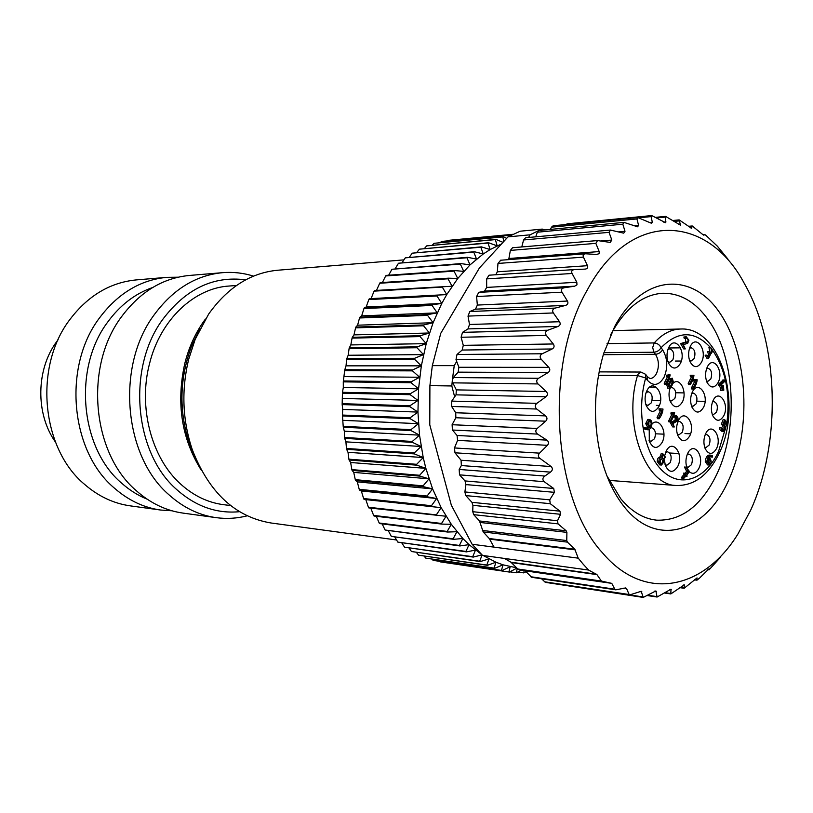 <?xml version="1.0" encoding="UTF-8"?>
<svg xmlns="http://www.w3.org/2000/svg" width="813" height="813" viewBox="0 0 813 813"><rect width="100%" height="100%" fill="white"/><g stroke="black" fill="none" stroke-linecap="round" stroke-linejoin="round"><path stroke-width="1.22" d="M689.556 471.601L686.883 474.833L687.015 476.327L686.284 475.544L683.601 478.633L683.245 477.414L685.572 474.619L683.957 474.507L683.835 473.014L686.162 473.888L688.245 471.377L686.639 471.276L684.414 467.038L686.03 467.14L689.556 471.601M688.245 471.377L686.03 467.14M683.357 478.481L681.995 478.522L681.64 477.302L683.957 474.507M701.507 362.212C697.615 368.238 693.794 368.096 690.054 361.775C688.133 356.856 688.133 351.917 690.054 346.958L690.328 346.379C696.172 333.828 707.757 350.484 701.507 362.212M716.487 448.654C712.554 454.975 708.773 454.965 705.145 448.603C703.367 443.644 703.519 438.715 705.593 433.807L705.796 433.4C711.66 421.307 722.472 436.947 716.487 448.654M650.197 426.957C656.396 413.695 668.703 430.057 662.087 442.506C657.402 449.426 653.144 449.01 649.302 441.266L649.221 429.447M680.339 363.533C676.162 369.803 672.148 369.509 668.306 362.669C666.569 357.944 666.569 353.218 668.306 348.472L668.774 347.446C674.81 334.692 686.792 351.602 680.339 363.533M718.143 382.517C714.393 388.482 710.694 388.451 707.046 382.405C705.044 377.323 705.105 372.252 707.198 367.191L707.259 367.08C712.95 354.62 724.231 370.85 718.143 382.517M723.824 415.687C720.054 421.774 716.365 421.784 712.767 415.717C710.836 410.687 710.938 405.657 713.042 400.626L713.164 400.382C718.905 388.238 729.779 404.102 723.824 415.687M658.865 406.612C654.252 413.36 649.994 412.902 646.101 405.24C644.658 400.738 644.76 396.266 646.396 391.825L646.924 390.667C653.144 377.527 665.522 394.285 658.865 406.612M687.198 468.501L687.005 468.034C685.389 463.136 685.603 458.288 687.646 453.522L687.788 453.237C693.763 440.676 705.034 456.357 698.855 468.39C696.091 473.44 692.92 474.589 689.373 471.825M721.964 390.555L722.157 388.096L720.125 384.264L724.535 379.976L724.881 381.216L721.029 385.027L722.584 387.222L723.438 385.708L723.794 390.21L722.818 389.031L721.964 390.555L720.359 390.525L720.562 388.075L718.519 384.254L723.113 380.047M721.619 385.86L723.438 385.708M711.08 456.947L710.267 456.55M709.109 465.006L707.574 464.914L705.267 461.713C705.542 458.207 706.731 456.002 708.834 455.097L709.719 455.138M661.304 465.016L659.77 464.924L657.29 461.601C657.229 459.142 657.941 457.729 659.414 457.353L660.786 457.455M659.668 457.373L661.325 453.634M659.17 418.736L657.554 418.685L657.056 417.455L660.623 410.28L659.221 410.179L658.987 408.817L663.002 409.041C662.727 412.364 661.447 415.595 659.17 418.736L658.672 417.516L662.239 410.321L660.623 410.28M674.282 426.967L672.666 426.906L670.44 422.872L675.044 420.118L675.369 416.124L673.753 416.073L676.518 415.667L678.093 418.177L676.802 421.297L672.849 423.675L674.282 426.967L672.056 422.933L670.44 422.872M675.369 417.171L673.875 417.171L673.753 416.073M690.217 384.59L688.611 384.579L688.205 383.451L691.609 376.521L690.359 376.5L690.196 375.24L693.946 375.281C693.601 378.421 692.361 381.531 690.217 384.59L689.81 383.472L693.225 376.531L691.609 376.521M668.154 376.378L666.569 376.368L666.538 375.21L668.621 374.895M666.101 384.244L665.827 383.258L669.363 376.185L668.184 376.378L668.164 375.22L670.176 374.895C669.546 377.994 668.195 381.114 666.101 384.244L664.485 384.224L664.211 383.238L667.646 376.378M669.343 388.218L667.727 388.197L666.711 384.498L669.516 378.888L672.31 378.218L673.337 381.927C672.26 385.535 670.938 387.628 669.343 388.218L668.327 384.519L671.132 378.899L672.31 378.218M693.469 389.102L691.863 389.071L691.457 387.953L694.851 381.033L693.601 381.012L693.448 379.752L697.188 379.803C696.832 382.943 695.593 386.043 693.469 389.102L693.072 387.974L696.456 381.043L694.851 381.033M672.554 414.081L670.979 414.03L670.969 412.882L673.062 412.506M670.532 421.967L670.268 420.992L673.774 413.858L672.595 414.081L672.585 412.933L674.597 412.547C673.947 415.677 672.595 418.817 670.532 421.967L668.916 421.906L668.652 420.931L672.036 414.061M647.92 429.772L645.512 428.39L645.817 427.699L647.697 428.421L649.404 427.516L647.341 423.695L649.455 419.457C654.435 421.205 650.928 430.148 647.92 429.772L645.146 429.447L643.896 428.329L644.201 427.638L645.695 427.74M646.833 428.248L647.778 427.445L645.725 423.634L647.839 419.406L649.455 419.457M685.115 473.105L686.639 471.276M722.615 429.61C723.54 427.75 723.123 425.941 721.355 424.193L723.143 419.559L724.739 419.62L727.218 424.162L724.952 421.185L723.712 423.827C726.121 427.364 726.111 429.904 723.651 431.459C721.842 430.616 720.948 429.315 720.999 427.547L723.499 430.199C725.267 428.756 725.084 426.764 722.96 424.254L724.739 419.62M727.218 424.162L725.623 424.112L724.332 422.496M723.651 431.459L722.056 431.398C720.237 430.544 719.342 429.244 719.393 427.486L720.999 427.547M707.767 356.531L708.387 354.468L707.737 351.562L709.353 351.541L710.806 352.832C711.527 350.942 711.436 349.112 710.542 347.344C712.777 349.885 712.838 352.09 710.725 353.96L708.56 358.32L706.71 355.179L708.672 357.181L710.003 354.458L709.353 351.541M709.891 352.171L708.936 347.364L710.542 347.344M708.56 358.32L706.954 358.32L705.095 355.19L706.71 355.179M685.43 338.289L685.786 342.029L680.603 343.594L683.703 348.919L685.318 348.899L683.235 344.682L687.686 343.33L688.906 340.23L686.284 336.785L683.865 337.009L684.2 338.31L685.735 338.269M686.284 336.785L683.865 337.009M703.479 407.445C699.485 413.695 695.633 413.583 691.924 407.089C690.095 402.1 690.207 397.14 692.259 392.232L692.341 392.059C698.164 379.356 709.708 395.535 703.479 407.445M689.739 435.941C685.481 442.496 681.487 442.292 677.737 435.341C676.081 430.433 676.264 425.606 678.266 420.839L678.357 420.656C684.302 407.699 696.091 423.776 689.739 435.941M672.859 383.502C679.729 376.134 687.747 392.079 682.32 402.11C678.062 408.563 674.028 408.299 670.217 401.307C668.652 396.907 668.632 392.425 670.166 387.882M664.821 455.31L666.182 451.235C672.229 438.024 684.241 453.959 677.778 466.367C673.266 473.227 669.14 472.953 665.369 465.554L664.414 460.188M670.451 386.246L672.554 382.008L672.29 379.397L669.119 384.427L669.384 387.049L670.451 386.246L668.835 386.226L671.223 380.21M696.456 381.043L693.601 381.012M695.217 381.033L695.064 379.773L693.459 379.752M672.585 412.933L670.969 412.882M674.505 412.547L672.89 412.506M645.512 428.39L643.896 428.329M648.784 425.158L649.892 426.612C651.62 424.386 651.538 422.455 649.658 420.809L648.195 423.725L648.784 425.158M648.896 425.311L648.916 421.236M649.404 427.516L647.778 427.445M685.481 336.978L685.816 338.289L686.497 338.147C688.265 339.255 688.57 340.545 687.402 342.009L682.219 343.574L685.318 348.899M682.219 343.574L680.603 343.594M691.436 405.738L692.95 406.307L696.121 403.807C697.788 398.146 696.832 394.559 693.255 393.065L691.711 393.563M677.331 434.132L678.987 434.823L682.31 432.231C684.018 426.571 683.072 422.984 679.475 421.459L677.778 422.018M669.831 400.209L671.599 400.941L674.851 398.411C676.579 392.649 675.583 389 671.873 387.476L670.075 388.147M665.034 464.467L666.802 465.29L670.298 462.597C672.016 456.957 671.091 453.359 667.514 451.804L665.674 452.414M689.546 360.464L691.101 361.002L694.129 358.604C695.816 352.832 694.8 349.204 691.101 347.72L689.546 348.289M704.617 447.079L705.969 447.577L709.19 445.016C710.826 439.487 709.932 435.981 706.517 434.488L705.135 434.864M649.048 440.422L651.03 441.378L654.526 438.715C656.294 432.953 655.319 429.294 651.589 427.729L650.461 427.933M667.91 361.602L669.729 362.313L672.859 359.864C674.597 354.001 673.55 350.322 669.729 348.807L667.92 349.539M706.467 380.911L707.828 381.358L710.847 378.939C712.483 373.289 711.527 369.732 707.971 368.259L706.588 368.685M712.178 414.142L713.468 414.579L716.558 412.1C718.174 406.551 717.259 403.035 713.814 401.551L712.503 401.927M645.847 404.478L647.91 405.423L651.294 402.841C653.083 396.978 652.056 393.279 648.215 391.724L646.111 392.588M686.568 466.682L688.103 467.333L691.487 464.68C693.154 459.132 692.259 455.595 688.794 454.071L687.209 454.528M606.844 475.707L620.705 498.684C631.508 511.611 643.469 518.775 656.599 520.157C681.446 521.011 701.456 505.808 716.66 474.538C738.692 428.614 735.389 358.34 708.916 320.739C695.979 302.172 680.532 293.005 662.575 293.269C642.616 294.611 625.563 307.985 611.406 333.391L610.553 335.037M614.577 326.775L603.551 353.899C593.785 387.862 592.88 422.069 600.848 456.5C606.081 477.261 614.028 494.213 624.689 507.342C657.321 548.267 706.08 531.732 728.499 480.483C751.822 430.067 748.367 355.159 720.216 313.544C692.493 271.268 642.666 273.666 614.577 326.775M587.352 289.875C543.836 364.488 552.373 498.887 602.484 552.82C644.821 603.012 704.231 589.069 737.95 533.968L750.653 510.239C781.496 442.78 779.159 344.265 744.545 283.879C708.357 214.815 630.99 208.311 587.352 289.875M720.288 557.494L709.038 569.872L709.088 568.694L699.698 577.952L696.944 580.187L697.036 577.931L684.15 588.266L684.282 584.821L670.816 593.937L670.989 589.191L657.107 597.027L655.867 590.929L643.225 597.423L641.183 591.295L629.374 595.025L626.549 588.551L625.634 587.931L615.807 589.821L614.801 589.201L611.772 583.368L601.407 581.071L596.945 574.608L588.622 570.055L583.317 564.354L578.206 558.155L574.811 549.232L567.403 542.129L483.186 531.936L479.497 520.97L473.715 514.659L472.76 511.692L472.912 505.33L471.957 502.343L465.798 495.595L464.884 491.946L465.93 484.589L465.016 480.93L459.528 474.853L459.172 469.457L461.347 465.554L461.073 460.249L454.975 452.79L454.467 447.953L457.597 440.361L457.058 435.483L452.455 430.026L452.099 424.721L455.849 417.74L455.727 412.76L451.632 406.459L451.733 401.104L454.66 396.846L451.815 385.962L452.353 380.057L452.821 382.852L456.337 389.884L456.032 394.854L454.66 396.846M567.403 542.129L566.763 540.564L566.895 532.373L566.153 530.787L558.033 523.867L557.505 520.757L560.584 514.304L559.944 511.164L550.259 503.674L549.73 499.843L554.405 492.332L553.714 488.471L544.161 481.692C542.271 479.721 542.515 477.831 544.883 476.042L550.442 472.119C552.749 470.371 552.982 468.512 551.143 466.54L539.771 458.268C537.972 456.672 537.901 454.965 539.537 453.146L547.403 445.331C549.019 443.4 548.836 441.662 546.864 440.118L537.556 434.091C535.371 432.343 535.249 430.473 537.2 428.451L545.675 421.195C547.444 419.386 547.403 417.618 545.564 415.89L536.763 409.03C534.72 407.1 534.761 405.199 536.865 403.339L545.899 396.795C547.81 395.128 547.911 393.36 546.214 391.49L537.993 383.929C536.123 381.836 536.306 379.956 538.552 378.289L548.074 372.567C550.106 371.084 550.34 369.346 548.795 367.364L541.224 359.244C539.527 357.029 539.852 355.21 542.22 353.767L552.139 348.98C554.273 347.7 554.649 346.033 553.267 343.97L546.377 335.444C544.862 333.157 545.34 331.419 547.799 330.23L558.023 326.46C560.238 325.413 560.736 323.838 559.527 321.735L553.348 312.954C552.017 310.637 552.627 309.021 555.157 308.097L565.574 305.403C567.85 304.611 568.47 303.158 567.433 301.054L561.966 292.192C560.838 289.885 561.549 288.412 564.131 287.772L574.649 286.186L576.966 284.824L576.813 282.274L486.682 287.416L484.528 291.095L478.745 292.365L476.591 296.532L477.343 305.068L475.503 309.153L469.812 311.511L468.014 316.094L469.497 324.478L467.993 328.909L462.516 332.344L461.103 337.253L463.288 345.342L462.17 350.037L456.997 354.488L456.002 359.641L458.878 367.273L458.156 372.151L453.369 377.547L452.353 380.057L454.233 365.637L456.672 361.419M578.206 558.155L472.129 544.263L482.556 555.411L504.477 558.44L510.92 562.19L596.437 574.181M588.622 570.055L504.477 558.44M576.813 282.274L572.078 273.483C571.122 271.278 571.905 269.977 574.425 269.581L585.177 269.103C587.423 268.778 588.195 267.65 587.484 265.699L583.439 257.132C582.677 255.262 583.338 254.144 585.441 253.788L596.59 254.428L599.008 253.727L599.323 251.857L595.848 243.361L597.525 240.567L610.217 242.406L611.813 240.059L609.059 232.345L610.431 230.059L623.734 233.168L625.004 231.309L622.829 224.195L623.917 222.376L637.605 226.797L638.591 225.364L636.925 218.941L637.758 217.549L651.589 223.311L652.331 222.244L651.101 216.604L651.721 215.567L665.481 222.671L665.593 216.39L680.491 225.171L679.16 219.896L691.538 228.301L692.249 225.973L702.422 234.256L703.895 235.252L704.637 234.429L705.989 235.424L717.34 246.156L727.828 259.001M574.303 269.591L489.04 275.201L486.641 278.889L486.682 287.416M494.05 547.129L489.243 538.521L483.186 531.936M472.129 544.263L451.347 505.259L429.772 424.823L429.904 385.636L451.815 385.962M454.233 365.637L432.323 365.637L429.904 385.636M432.323 365.637L440.778 333.279L479.416 267.985L508.023 236.868L530.096 234.825L528.562 237.477M544.578 229.896L542.271 229.093L520.188 231.207L508.023 236.868M535.716 236.827L537.352 232.203L538.724 230.536L530.096 234.825M542.271 229.093L538.724 230.536L623.917 222.376M636.925 218.941L551.488 227.173L550.472 229.337M551.488 227.173L553.165 225.77L637.758 217.549M495.808 274.753L497.312 271.816L497.973 263.442L500.696 260.282M508.704 259.621L510.361 250.414L512.556 247.731L597.525 240.567M521.783 246.949L523.572 239.967L525.615 237.742L610.431 230.059M565.98 224.52L567.2 223.819L651.721 215.567M558.409 584.323L643.225 597.423M541.58 578.785L545.34 582.352L629.374 595.025M524.802 570.482L531.672 577.311L615.807 589.821M510.92 562.19L518.359 569.547L602.565 581.732M500.645 244.357L490.148 249.571L483.257 253.971L470.016 264.886L457.76 278.493L446.744 294.58L441.774 303.462L433.095 322.72L426.215 343.655L421.337 365.84L418.553 388.807L417.943 412.079L419.518 435.158L423.227 457.567L425.87 468.369L432.597 488.887L441.154 507.647L451.306 524.283L462.841 538.501L469.04 544.639L481.611 554.507M483.125 555.482L495.95 562.23L503.034 564.832L516.113 567.698M403.929 259.875L277.721 270.231C250.729 272.782 227.711 287.385 208.677 314.031L195.191 339.336L188.616 359.509C181.269 390.321 182.488 420.362 192.275 449.63C208.961 492.566 235.221 517.017 271.054 522.993L396.561 539.984M230.658 505.564L223.666 504.69C207.894 502.668 193.474 495.727 180.415 483.857C151.431 457.81 137.997 407.008 149.592 363.421C160.415 319.458 194.47 287.904 229.439 286.003L236.471 285.505M245.668 279.855C213.473 275.607 185.771 288.869 162.57 319.631C126.726 368.167 134.216 452.932 176.706 489.558C195.821 506.489 216.776 513.867 239.561 511.692M247.213 515.818C237.02 518.44 226.685 519.06 216.197 517.657C199.022 515.249 183.281 507.627 168.972 494.792C123.83 456.235 115.822 366.399 153.931 315.149C172.844 289.418 195.75 275.251 222.66 272.66C233.209 271.816 243.494 272.975 253.534 276.135M222.66 272.66L189.368 275.455C162.773 278.016 140.171 291.776 121.533 316.724C84.003 366.409 91.91 453.349 136.452 490.828C150.578 503.308 166.126 510.737 183.098 513.115L216.197 517.657M147.082 499.141C137.966 495.473 129.491 490.148 121.665 483.176C80.131 448.278 72.794 368.096 107.723 322.05C120.121 305.119 135.11 293.605 152.661 287.507M171.96 510.777L160.639 510.036C143.82 507.678 128.413 500.381 114.42 488.146C70.314 451.398 62.479 366.409 99.603 317.792C118.027 293.371 140.425 279.885 166.777 277.355L178.118 277.203M166.777 277.355L136.36 279.906C110.334 282.406 88.251 295.515 70.111 319.224C33.557 366.419 41.3 448.786 84.786 484.538C98.576 496.438 113.79 503.552 130.395 505.879L160.639 510.036M58.15 339.682L56.991 341.226C36.026 368.95 35.345 413.888 55.447 442.059M448.939 240.302L512.993 234.286L448.451 240.739M432.282 245.201L434.051 243.311L502.769 236.949L503.857 241.065M506.58 238.311L503.359 236.766L434.051 243.311M502.769 236.949L503.359 236.766M511.275 235.14L441.479 241.451L510.239 235.018L510.381 235.597M440.29 242.62L441.479 241.451M416.795 252.477L419.406 249.174L488.034 243.046L490.148 249.571L481.387 246.867L412.262 253.168L480.829 247.223L483.257 253.971L474.345 251.725L405.281 257.853L473.796 252.132L476.53 259.083L467.485 257.304L398.492 263.229L466.957 257.762L470.016 264.886L460.859 263.585L391.947 269.266L460.351 264.103L463.745 271.369L454.508 270.556L386.155 275.404L385.677 275.953L454.02 271.125L457.76 278.493L448.451 278.178L380.159 282.66L379.701 283.249L447.983 278.798L452.079 286.237L374.508 290.505L374.082 291.145L442.302 287.101L446.744 294.58L369.214 298.91L371.074 298.615L374.082 291.145M502.708 242.233L495.93 239.388L426.683 245.882L495.361 239.622L497.19 245.882L488.603 242.752L419.406 249.174M488.034 243.046L488.603 242.752M424.437 248.493L426.683 245.882M402.181 262.528L405.281 257.853M473.796 252.132L474.345 251.725M409.366 257.162L412.262 253.168M388.665 275.221L391.947 269.266M460.351 264.103L460.859 263.585M395.27 268.554L398.492 263.229M376.5 290.383L379.701 283.249M447.983 278.798L448.451 278.178M382.405 282.507L385.677 275.953M441.774 303.462L366.165 307.009L368.817 299.591L436.977 295.993L441.774 303.462L432.435 304.672L364.326 307.832L363.96 308.554L432.069 305.434L437.221 312.863L427.912 314.58L359.864 317.233L361.673 315.881L363.96 308.554M436.977 295.993L437.384 295.282M446.744 294.58L371.074 298.615M433.095 322.72L357.598 325.19L359.529 317.985L427.577 315.373L433.095 322.72L423.858 324.946L355.86 327.07L355.566 327.852L423.553 325.779L429.416 333.005L420.27 335.728L352.324 337.293L353.98 334.885L355.566 327.852M427.577 315.373L427.912 314.58M364.326 307.832L366.165 307.009M437.221 312.863L361.673 315.881M426.215 343.655L350.83 344.925L352.07 338.106L420.016 336.582L426.215 343.655L417.201 346.856L349.295 347.842L349.082 348.686L416.978 347.74L423.522 354.62L414.65 358.289L346.785 358.685L348.177 355.261L349.082 348.686M420.016 336.582L420.27 335.728M355.86 327.07L357.598 325.19M429.416 333.005L353.98 334.885M421.337 365.84L346.033 365.84L346.612 359.539L414.467 359.194L421.337 365.84L412.628 369.956L344.803 369.742L344.671 370.616L412.496 370.87L419.671 377.252L411.165 381.795L343.371 380.972L344.671 370.616M414.467 359.194L414.65 358.289M349.295 347.842L350.83 344.925M423.522 354.62L348.177 355.261M418.553 388.807L343.31 387.486L343.279 381.856L411.073 382.73L418.553 388.807L410.27 393.756L342.486 392.303L342.446 393.197L410.219 394.691L417.973 400.433L409.925 405.758L342.171 403.685L342.446 393.197M411.073 382.73L411.165 381.795M344.803 369.742L346.033 365.84M419.671 377.252L344.407 376.602M417.943 412.079L342.73 409.427L342.171 404.579L409.925 406.703L417.943 412.079L410.159 417.75L342.415 415.047L342.456 415.941L410.199 418.695L418.461 423.675L410.951 429.671L343.208 426.347L342.456 415.941M409.925 406.703L409.925 405.758M342.486 392.303L343.31 387.486M417.973 400.433L342.751 398.451M419.518 435.158L344.316 431.185L343.299 427.221L411.043 430.595L419.518 435.158L412.313 441.439L344.57 437.506L344.692 438.37L412.445 442.353L421.114 446.479L414.224 453.004L346.46 448.471L345.911 441.855L344.692 438.37M411.043 430.595L410.951 429.671M342.415 415.047L342.73 409.427M418.461 423.675L343.259 420.351M423.227 457.567L348.015 452.313L346.633 449.325L414.396 453.898L423.227 457.567L416.663 464.304L348.899 459.193L349.112 460.026L416.876 465.178L425.87 468.369L419.64 475.28L351.846 469.609L350.637 462.506L349.112 460.026M414.396 453.898L414.224 453.004M344.57 437.506L344.316 431.185M421.114 446.479L345.911 441.855M429 478.827L353.736 472.383L352.1 470.412L419.894 476.123L429 478.827L423.106 485.869L355.291 479.67L355.586 480.442L423.4 486.682L432.597 488.887L427.069 496.032L359.224 489.335L357.314 481.885L355.586 480.442M419.894 476.123L419.64 475.28M348.899 459.193L348.015 452.313M425.87 468.369L350.637 462.506M436.662 498.511L361.348 490.981L359.549 490.066L427.394 496.814L436.662 498.511L431.479 505.716L363.604 498.532L363.96 499.233L441.154 507.647L436.327 514.873L368.411 507.241L365.799 499.619L363.96 499.233M427.394 496.814L427.069 496.032M355.291 479.67L353.736 472.383M432.597 488.887L357.314 481.885M368.411 507.241L368.807 507.901L446.042 516.245L441.571 523.46L373.614 515.412L374.041 516.031L441.998 524.111L451.306 524.283L447.191 531.438L379.193 523.013L376.277 516.296M436.723 515.564L436.327 514.873M363.604 498.532L361.348 490.981M441.154 507.647L365.799 499.619M379.193 523.013L379.651 523.592L447.648 532.037L456.916 531.712L453.146 538.785L385.108 530.015L453.624 539.324L462.841 538.501L459.406 545.452L391.327 536.387L388.39 530.899M447.648 532.037L447.191 531.438M373.614 515.412L370.789 508.125M391.327 536.387L459.914 545.95L469.04 544.639L465.94 551.438L397.821 542.108L466.469 551.875L475.483 550.096L472.719 556.702L404.549 547.159L401.866 543.013M459.914 545.95L459.406 545.452M385.108 530.015L382.151 523.897M404.549 547.159L473.257 557.088L482.007 554.883M473.257 557.088L472.719 556.702M397.821 542.108L394.976 537.281M482.099 554.974L479.68 561.244L411.48 551.519L480.239 561.57L488.979 558.897L486.824 565.055L418.573 555.177L487.383 565.32L495.95 562.23L494.08 568.114L425.799 558.135L494.66 568.317L503.034 564.832L501.438 570.421L433.116 560.37L431.988 559.151M487.383 565.32L486.824 565.055M411.48 551.519L409.041 548.074M418.573 555.177L416.469 552.464M433.116 560.37L502.017 570.574L510.198 566.702L508.857 571.986L440.504 561.905L509.446 572.078L516.631 568.267M502.017 570.574L501.438 570.421M425.799 558.135L424.122 556.153M517.19 568.866L516.306 572.799L521.672 570.025M516.306 572.799L509.863 571.854M524.222 570.401L523.735 572.891L526.052 571.752M523.735 572.891L518.186 572.078M509.446 572.078L508.857 571.986M494.66 568.317L494.08 568.114M480.239 561.57L479.68 561.244M466.469 551.875L465.94 551.438M453.624 539.324L453.146 538.785M441.998 524.111L441.571 523.46M431.845 506.458L431.479 505.716M359.224 489.335L359.549 490.066M423.4 486.682L423.106 485.869M351.846 469.609L352.1 470.412M416.876 465.178L416.663 464.304M346.46 448.471L346.633 449.325M412.445 442.353L412.313 441.439M343.208 426.347L343.299 427.221M410.199 418.695L410.159 417.75M342.171 403.685L342.171 404.579M410.219 394.691L410.27 393.756M343.371 380.972L343.279 381.856M412.496 370.87L412.628 369.956M346.785 358.685L346.612 359.539M416.978 347.74L417.201 346.856M352.324 337.293L352.07 338.106M423.553 325.779L423.858 324.946M359.864 317.233L359.529 317.985M432.069 305.434L432.435 304.672M369.214 298.91L368.817 299.591M442.302 287.101L442.729 286.43M454.02 271.125L454.508 270.556M466.957 257.762L467.485 257.304M480.829 247.223L481.387 246.867M495.361 239.622L495.93 239.388M510.239 235.018L510.828 234.906M607.026 343.635L654.211 342.934C657.27 343.177 659.556 344.763 661.091 347.679L662.595 349.763C660.908 352.496 658.54 354.011 655.471 354.305L653.957 352.232L603.927 352.669M662.595 349.763C667.615 358.218 668.103 367.374 664.058 377.232C658.916 385.687 653.306 386.632 647.219 380.057L645.685 377.984L637.524 375.555L598.47 375.301M720.125 384.264L718.519 384.254M722.157 388.096L720.562 388.075M712.452 457.028L711.09 456.428L709.322 457.333C711.782 460.829 711.761 463.39 709.261 465.016L706.873 461.814C707.147 458.298 708.347 456.093 710.44 455.178L712.33 455.656L712.574 457.089L710.847 456.936M709.891 459.558L708.875 458.197L707.656 461.814L709.038 463.735L710.42 460.91L709.891 459.558L708.275 459.467L708.814 460.819L708.184 463.166M658.906 461.703C658.855 459.243 659.556 457.821 661.03 457.455L662.808 453.715L665.369 457.048L663.459 460.31L663.51 462.414L661.477 465.026L658.906 461.703L657.29 461.601M662.026 457.028L663.571 459.03C664.983 457.749 664.8 456.418 663.042 455.036L662.026 457.028M659.739 461.703L661.294 463.705C663.144 462.211 663.113 460.565 661.213 458.776L659.739 461.703M662.666 458.512L662.29 455.463M660.38 463.186L660.471 459.193M662.239 410.321L659.221 410.179M660.847 410.219L660.634 408.858L659.008 408.817M675.369 416.124L676.518 415.667M672.056 422.933L676.66 420.169L676.497 416.856L673.875 417.171M693.225 376.531L690.359 376.5M691.975 376.51L691.822 375.25L690.207 375.24M668.164 375.22L666.538 375.21M670.095 374.895L668.479 374.884M685.572 474.619L685.45 473.125M683.245 477.414L681.64 477.302M599.11 371.876L640.888 372.039L645.593 374.295L645.685 377.984C636.122 411.469 644.079 453.786 662.666 471.042C681.152 488.613 705.826 478.979 718.56 451.479L726.7 424.142M726.944 422.506C730.43 393.218 725.491 368.929 712.117 349.631M710.288 347.344C694.465 330.464 678.062 330.576 661.091 347.679C659.404 350.413 657.026 351.927 653.957 352.232L652.676 347.598L654.211 342.934C662.29 333.95 671.03 329.316 680.43 329.021C721.355 326.44 743.041 405.626 719.109 453.41M668.327 384.519L666.711 384.498M671.132 378.899L669.516 378.888M672.554 382.008L670.938 381.988M693.072 387.974L691.457 387.953M670.268 420.992L668.652 420.931M647.341 423.695L645.725 423.634M646.772 429.518L645.146 429.447M722.96 424.254L721.355 424.193M687.402 342.009L685.786 342.029M603.317 354.692L655.471 354.305C658.997 360.21 659.343 366.612 656.498 373.502C654.77 376.775 652.595 378.452 649.953 378.533L647.402 376.724M640.888 372.039L638.042 374.214L637.524 375.555C622.646 424 645.39 485.452 676.294 485.513L609.049 480.381M709.017 569.832L707.849 569.679M696.883 580.065L694.465 579.74M684.018 588.012L680.146 587.464M572.078 273.483L486.641 278.889M574.649 286.186L484.528 291.095M564.131 287.772L478.745 292.365M561.966 292.192L476.591 296.532M565.574 305.403L475.503 309.153M555.157 308.097L469.812 311.511M553.348 312.954L468.014 316.094M558.023 326.46L467.993 328.909M547.799 330.23L462.516 332.344M546.377 335.444L461.103 337.253M552.139 348.98L462.17 350.037M542.22 353.767L456.997 354.488M541.224 359.244L456.002 359.641M536.865 403.339L451.733 401.104M536.763 409.03L451.632 406.459M545.564 415.89L455.727 412.76M545.675 421.195L455.849 417.74M537.2 428.451L452.099 424.721M537.556 434.091L452.455 430.026M575.228 549.862L489.67 539.121M546.864 440.118L457.058 435.483M547.403 445.331L457.597 440.361M539.537 453.146L454.467 447.953M550.442 472.119L461.347 465.554M544.883 476.042L459.172 469.457M551.143 466.54L461.073 460.249M539.771 458.268L454.975 452.79M554.405 492.332L465.93 484.589M549.73 499.843L464.884 491.946M553.714 488.471L465.016 480.93M544.161 481.692L459.528 474.853M560.584 514.304L472.912 505.33M557.505 520.757L472.76 511.692M559.944 511.164L471.957 502.343M550.259 503.674L465.798 495.595M566.895 532.373L480.28 522.474M566.763 540.564L482.404 530.442M566.153 530.787L479.497 520.97M558.033 523.867L473.715 514.659M489.243 538.521L574.811 549.232M625.004 231.309L618.226 231.908M622.829 224.195L537.352 232.203M638.591 225.364L633.977 225.79M538.552 378.289L453.369 377.547M537.993 383.929L452.821 382.852M548.074 372.567L458.156 372.151M548.795 367.364L458.878 367.273M546.214 391.49L456.337 389.884M545.899 396.795L456.032 394.854M553.267 343.97L463.288 345.342M559.527 321.735L469.497 324.478M567.433 301.054L477.343 305.068M587.484 265.699L497.312 271.816M583.439 257.132L497.973 263.442M599.222 251.563L509.029 258.493M595.848 243.361L510.361 250.414M611.813 240.059L600.888 240.973M609.059 232.345L523.572 239.967M652.331 222.244L649.059 222.549M651.101 216.604L639.15 217.762M665.999 221.919L663.703 222.132M665.156 217.112L656.711 217.914M679.079 220.943L674.14 221.4M680.613 224.103L678.489 224.297M692.087 226.136L688.57 226.441M691.731 228.148L691.091 228.199M704.576 234.459L702.828 234.601M684.455 585.096L683.652 584.984M670.573 593.48L664.871 592.647M671.284 589.669L669.882 589.466M656.701 596.579L647.981 595.279M656.376 591.397L654.617 591.142M642.636 596.874L630.238 595.004M641.874 591.874L639.597 591.539M628.581 594.445L544.283 581.752M626.549 588.551L623.815 588.145M614.801 589.201L530.594 576.702M611.772 583.368L525.208 570.828M601.407 581.071L517.241 568.927M511.418 562.596L596.945 574.608M201.421 470.412C181.553 438.756 176.025 403.065 184.825 363.34C188.646 348.279 194.602 334.793 202.681 322.893L205.415 319.062M647.219 380.057L647.128 376.358L645.868 374.661M724.363 380.057L722.757 380.047M720.176 385.281L718.57 385.26M706.873 461.814L705.267 461.713M710.44 455.178L708.834 455.097M710.42 460.91L708.814 460.819M662.808 453.715L661.193 453.624M658.672 417.516L657.056 417.455M676.66 420.169L675.044 420.118M689.81 383.472L688.205 383.451M665.827 383.258L664.211 383.238M199.754 329.255L192.081 344.925C179.521 377.598 178.647 410.595 189.47 443.888L196.299 459.945M681.995 478.522L683.601 478.633M670.979 414.03L672.595 414.081M672.981 412.496L674.597 412.547M644.201 427.638L645.817 427.699M685.816 338.289L684.2 338.31M675.725 392.76L684.028 392.903M691.904 393.045L693.255 393.065M678.022 421.408L679.475 421.459M649.658 387.171L656.538 387.262M670.613 387.466L671.873 387.476M665.959 451.723L667.514 451.804M668.52 347.984L680.532 347.842M689.739 347.74L691.101 347.72M684.983 433.563L690.572 433.807M650.583 427.689L651.589 427.729M668.164 348.828L669.729 348.807M706.751 368.248L707.971 368.259M696.904 401.175L705.084 401.358M646.457 391.693L648.215 391.724M669.658 453.004L678.977 453.522M684.15 588.266L679.881 587.667M696.944 580.187L694.363 579.842M574.425 269.581L489.04 275.201M585.441 253.788L500.29 260.262M665.593 216.39L655.745 217.335M679.16 219.896L672.758 220.496M692.249 225.973L688.408 226.319M704.637 234.429L702.798 234.581M709.038 569.872L707.818 569.71M670.816 593.937L664.353 592.992M657.107 597.027L647.514 595.594M602.626 581.742L518.359 569.547M722.93 379.966L724.535 379.976M722.269 390.189L723.794 390.21M710.969 456.997L712.574 457.089M707.574 464.914L709.18 465.016M709.282 455.087L710.887 455.178M659.414 457.353L661.03 457.455M661.264 453.624L662.88 453.715M659.77 464.924L661.386 465.026M666.569 376.368L668.184 376.378M668.56 374.884L670.176 374.895M685.715 476.235L687.015 476.327M655.491 433.796L663.875 434.162M196.319 459.985L189.47 443.888L192.275 449.63M199.774 329.204L192.081 344.925L195.191 339.336M656.386 405.372L659.384 405.443M612.931 330.606L680.43 329.021M675.278 361.053L681.314 361.033M652.077 400.504L660.542 400.697M718.956 453.715C708.438 475.219 694.221 485.818 676.294 485.513"/></g></svg>

